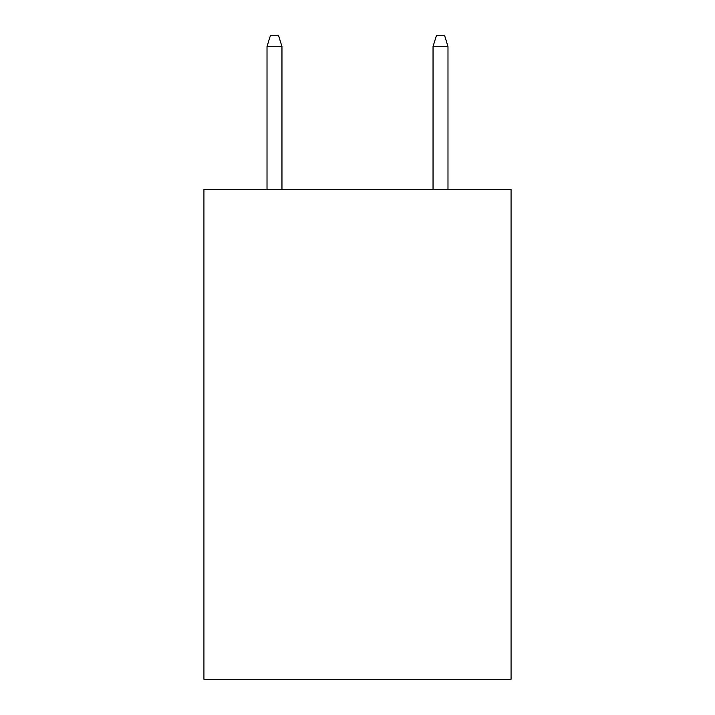 <?xml version="1.0" encoding="UTF-8"?>
<svg xmlns="http://www.w3.org/2000/svg" width="715" height="715" viewBox="0 0 715 715"><rect width="100%" height="100%" fill="white"/><g stroke="black" fill="none" stroke-linecap="round" stroke-linejoin="round"><path stroke-width="1.07" d="M511.073 189.484L511.073 679.25L203.927 679.25L203.927 189.484L511.073 189.484M281.96 189.484L281.96 46.538L267.017 46.538L267.017 189.484M267.017 46.538L270.342 35.75L278.635 35.75L281.96 46.538M433.04 46.538L436.365 35.75L444.659 35.75L447.983 46.538L433.04 46.538L433.04 189.484M447.983 46.538L447.983 189.484"/></g></svg>
